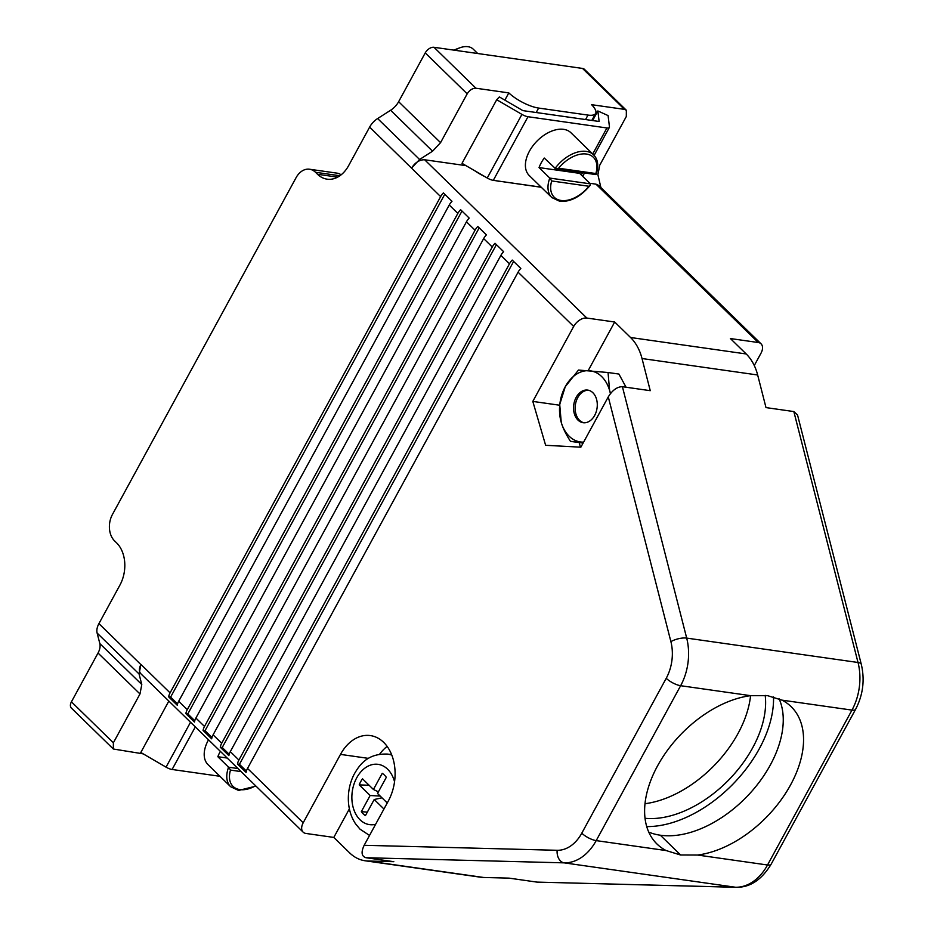 <?xml version="1.0" encoding="UTF-8"?>
<svg xmlns="http://www.w3.org/2000/svg" width="934" height="934" viewBox="0 0 934 934"><rect width="100%" height="100%" fill="white"/><g stroke="black" fill="none" stroke-linecap="round" stroke-linejoin="round"><path stroke-width="1.4" d="M454.881 50.261A21.447 13.298 -45.7 0 1 459.948 47.762L457.497 48.661A17.618 10.916 134.3 0 0 454.239 50.167M459.948 47.762A21.447 13.298 -45.7 0 1 467.981 46.7A21.447 13.298 -45.7 0 1 473.246 49.163L477.694 53.507M555.006 168.54A29.876 18.517 -45.7 0 1 586.225 151.39A29.876 18.517 -45.7 0 1 593.569 154.822L570.978 132.78A29.876 18.517 -45.7 0 0 563.646 129.347A29.876 18.517 -45.7 0 0 532.754 146.031A29.876 18.517 -45.7 0 0 529.251 175.534L551.842 197.576A29.876 18.517 -45.7 0 1 549.799 178.079L539.046 167.583A29.876 18.517 134.3 0 1 544.253 158.044L555.788 168.867L558.625 168.237L595.869 173.537L596.02 174.6L555.788 168.867M551.842 197.576L559.77 201.312C570.534 202.118 580.703 196.747 590.311 185.177L590.405 183.858L579.64 173.362A29.876 18.517 134.3 0 0 580.353 172.37M579.64 173.362L539.046 167.583M590.311 185.177L588.934 186.263L551.69 180.963C549.974 178.044 549.25 177.343 549.542 178.861M583.902 422.775A16.473 11.768 98.1 0 1 577.761 397.592A16.473 11.768 98.1 0 1 588.537 390.249M576.173 397.37A16.473 11.768 -81.9 0 0 583.096 422.705A16.473 11.768 -81.9 0 0 594.666 415.42A16.473 11.768 -81.9 0 0 587.743 390.097A16.473 11.768 -81.9 0 0 576.173 397.37M610.579 393.447L609.587 390.412A35.901 25.662 98.1 0 1 610.392 393.681M626.06 387.236L618.915 374.055L608.046 372.514L609.587 390.412A35.901 25.662 -81.9 0 0 589.424 370.728A35.901 25.662 -81.9 0 0 565.257 386.723A35.901 25.662 -81.9 0 0 561.252 422.39A35.901 25.662 -81.9 0 0 581.427 442.062A35.901 25.662 -81.9 0 0 583.622 442.121M583.552 442.249L570.487 441.385C565.864 434.182 562.782 427.842 561.252 422.39L559.711 404.48L565.257 386.723L578.485 370.051L608.046 372.514M570.487 441.385L583.085 443.101M496.713 99.716L521.931 114.392A7.659 2.487 28.6 0 0 527.99 116.727L493.304 180.344A7.659 2.487 -151.4 0 1 487.244 178.009L462.015 163.345L496.713 99.716L499.34 96.926L522.888 110.621L599.126 121.478L597.865 110.959L592.635 120.544M493.304 180.344L541.16 187.162M527.99 116.727L606.925 127.97A7.659 2.487 28.6 0 0 609.353 127.433A7.659 2.487 28.6 0 0 609.447 126.849L608.092 115.582L597.865 110.959M498.791 181.126L541.288 187.279M504.862 100.136L508.808 92.898A24.156 7.834 -151.4 0 0 538.626 108.064L587.988 115.092A24.156 7.834 28.6 0 0 595.635 113.411A24.156 7.834 28.6 0 0 591.607 104.69L624.472 109.371L582.536 68.439A7.659 4.752 -45.7 0 1 584.415 69.314L626.352 110.247L624.472 109.371M380.196 796.083L370.133 795.511L359.216 784.864L369.152 785.296M367.342 812.125L361.33 811.658L370.133 795.511M382.006 797.834L374.219 799.504L365.416 815.651A23.362 16.695 98.1 0 1 361.33 811.658M387.248 802.96L377.523 793.456L386.326 777.31A23.362 16.695 -81.9 0 0 384.411 775.08A23.362 16.695 -81.9 0 0 382.239 773.329L373.437 789.475L362.509 778.816A23.362 16.695 -81.9 0 0 359.216 784.864M374.219 799.504L383.956 809.007M378.398 791.857L373.437 789.475M432.559 151.203L440.568 142.645L398.631 101.701A15.318 9.492 -45.7 0 1 390.61 110.259L432.559 151.203L419.588 159.492L377.64 118.548L390.61 110.259M99.833 643.584A15.318 9.492 -45.7 0 1 98.035 653.029L139.983 693.962L141.781 684.529L99.833 643.584L97.124 633.065L139.073 673.998L141.781 684.529M377.64 118.548A15.318 9.492 134.3 0 0 369.631 127.106L348.627 165.633A30.635 21.902 98.1 0 1 327.098 179.165A30.635 21.902 98.1 0 1 317.548 174.284L315.494 172.276A19.147 13.683 -81.9 0 0 309.516 169.229A19.147 13.683 -81.9 0 0 296.066 177.693L112.454 514.447A19.147 13.683 -81.9 0 0 114.543 540.856L116.587 542.852A30.635 21.902 98.1 0 1 119.926 585.093L98.922 623.62A15.318 9.492 134.3 0 0 97.124 633.065M139.073 673.998L140.871 664.564L98.922 623.62M349.374 808.856L333.8 837.424L305.955 833.455A11.488 7.122 -45.7 0 1 303.13 832.136L140.871 673.776C138.897 671.546 138.921 668.429 140.941 664.424L140.871 664.564M369.631 127.106L440.638 196.619L170.081 692.865L140.941 664.424M411.579 168.038L419.588 159.492M364.167 845.293C360.921 852.205 361.516 856.35 365.965 857.727L564.148 862.853A11.488 8.009 -88.5 0 1 557.131 850.29L364.167 845.293L388.299 801.045A42.555 30.413 -81.9 0 0 370.389 735.583A42.555 30.413 -81.9 0 0 340.49 754.392L303.2 822.784L247.51 768.437L518.078 272.191L573.686 326.456A11.488 7.122 -45.7 0 1 586.844 318.05L424.666 159.772C419.529 159.656 415.14 162.469 411.509 168.178M642.02 358.528L757.661 374.989A49.794 35.585 -81.9 0 0 746.196 353.963L630.555 337.501A49.794 35.585 98.1 0 1 642.02 358.528L650.251 390.681L622.406 386.711C617.211 386.711 612.494 390.097 608.279 396.88L670.892 641.646A38.306 27.378 98.1 0 1 666.234 678.282L581.789 833.175A38.306 27.378 98.1 0 1 557.131 850.29M573.686 326.456L532.812 401.41L545.631 445.296L580.855 447.188L608.279 396.88M644.997 803.707A95.933 59.461 134.3 0 0 750.574 695.678A95.933 59.461 134.3 0 0 661.937 758.42A95.933 59.461 134.3 0 0 656.976 843.997A95.933 59.461 134.3 0 0 666.14 850.57L596.196 840.612A11.488 3.724 -151.4 0 1 581.789 833.175M440.638 196.619A11.488 7.122 -45.7 0 1 443.381 192.894L451.986 201.289A11.488 7.122 134.3 0 0 449.242 205.013L457.847 213.407A11.488 7.122 -45.7 0 1 460.59 209.683L469.195 218.089A11.488 7.122 134.3 0 0 466.451 221.802L475.056 230.208A11.488 7.122 -45.7 0 1 477.799 226.483L486.404 234.878A11.488 7.122 134.3 0 0 483.66 238.602L492.265 246.996A11.488 7.122 -45.7 0 1 495.008 243.272L503.613 251.678A11.488 7.122 134.3 0 0 500.869 255.391L509.474 263.797A11.488 7.122 -45.7 0 1 512.217 260.072L520.822 268.467A11.488 7.122 134.3 0 0 518.078 272.191M475.056 230.208L204.499 726.454L195.895 718.048A11.488 7.122 134.3 0 0 194.459 722.04L185.854 713.634A11.488 7.122 -45.7 0 1 187.29 709.653L178.686 701.259A11.488 7.122 134.3 0 0 177.25 705.24L168.645 696.846A11.488 7.122 -45.7 0 1 170.081 692.865M178.686 701.259L449.242 205.013M444.782 194.26L170.607 697.126L168.645 696.846M559.641 405.228L532.812 401.41M630.555 337.501L614.689 322.008L588.175 370.635M614.689 322.008L586.844 318.05M509.474 263.797L238.906 760.043L230.313 751.636L500.869 255.391M492.265 246.996L221.708 743.242L213.104 734.848L483.66 238.602M195.895 718.048L466.451 221.802M247.51 768.437A11.488 7.122 134.3 0 0 246.086 772.418L237.481 764.024A11.488 7.122 -45.7 0 1 238.906 760.043M303.13 832.136A11.488 7.122 -45.7 0 1 303.2 822.784M230.313 751.636A11.488 7.122 134.3 0 0 228.877 755.629L220.272 747.223A11.488 7.122 -45.7 0 1 221.708 743.242M213.104 734.848A11.488 7.122 134.3 0 0 211.668 738.829L203.063 730.435A11.488 7.122 -45.7 0 1 204.499 726.454M170.607 697.126L177.565 703.909M457.847 213.407L187.29 709.653M461.991 211.049L187.816 713.915L185.854 713.634M187.816 713.915L194.774 720.698M479.2 227.849L205.025 730.715L203.063 730.435M205.025 730.715L211.983 737.498M496.409 244.638L222.234 747.504L220.272 747.223M222.234 747.504L229.192 754.287M579.162 442.623L580.493 447.176M648.756 832.101A95.933 59.461 134.3 0 0 660.233 835.206A95.933 59.461 134.3 0 0 660.338 835.218A95.933 59.461 134.3 0 0 660.443 835.229A95.933 59.461 134.3 0 0 752.43 790.584A95.933 59.461 134.3 0 0 779.119 698.819M697.581 855.042A95.933 59.461 134.3 0 0 786.23 792.289A95.933 59.461 134.3 0 0 791.191 706.711A95.933 59.461 134.3 0 0 782.027 700.15L851.971 710.109A11.488 3.724 28.6 0 0 855.614 709.303L771.157 864.195A11.488 3.724 28.6 0 1 767.526 865.001A49.794 35.585 98.1 0 1 735.478 887.242L564.148 862.853A49.794 35.585 -81.9 0 0 596.196 840.612L680.641 685.708A49.794 35.585 -81.9 0 0 686.688 638.097L858.019 662.486A11.488 4.028 -14.3 0 1 861.3 664.331L797.531 414.976L793.842 411.567L858.019 662.486A49.794 35.585 98.1 0 1 851.971 710.109L767.526 865.001L697.581 855.042L680.501 854.984L666.152 850.559M750.597 695.69L767.491 695.632L782.027 700.161M771.157 864.195C761.642 879.851 749.967 887.557 736.12 887.3A11.488 8.009 91.5 0 1 735.478 887.242L536.933 882.105L509.088 878.135L483.695 877.481L368.054 861.02L393.809 861.685L365.965 857.727M387.12 746.394A42.555 30.413 -81.9 0 0 379.671 754.147M368.054 861.02A49.794 35.585 98.1 0 1 365.124 860.774A49.794 35.585 98.1 0 1 349.596 852.835L333.8 837.424M513.618 261.438L239.443 764.304L246.401 771.087M239.443 764.304L237.481 764.024M309.516 169.229L336.835 173.117A19.147 13.683 98.1 0 1 341.155 174.81M113.376 742.775L113.329 749.01L71.381 708.065A7.659 4.752 -45.7 0 1 71.428 701.831L113.376 742.775L139.983 693.962M113.329 749.01L143.217 753.866M498.733 181.231A24.156 7.834 -151.4 0 1 496.328 180.776M484.839 176.608A24.156 7.834 -151.4 0 1 474.764 170.747M465.984 165.645L424.666 159.772M508.808 92.898L475.955 88.228C472.534 88.181 469.615 90.049 467.187 93.832L440.568 142.645M467.187 93.832L425.239 52.899A7.659 4.752 -45.7 0 1 434.006 47.295L582.536 68.439M425.239 52.899L398.631 101.701M71.428 701.831L98.035 653.029M219.957 776.294L172.101 769.476A7.659 2.487 -151.4 0 1 166.042 767.141L140.812 752.477L168.844 701.072M208.527 739.798A29.876 18.517 134.3 0 0 208.048 764.666L230.628 786.708A29.876 18.517 -45.7 0 1 228.597 767.211L217.844 756.715A29.876 18.517 134.3 0 1 220.354 751.345M626.352 110.247L626.317 116.493L599.698 165.295L597.9 174.74L600.889 187.5M536.933 882.105L736.12 887.3M757.661 374.989L765.997 407.598L793.842 411.567M754.275 365.533L761 353.192A11.488 7.122 -45.7 0 0 761.07 343.84A11.488 7.122 -45.7 0 0 758.256 342.521L730.4 338.552L746.196 353.963M589.809 183.274L595.997 184.161L598.811 185.481L761.07 343.84M365.124 860.774L480.753 877.236A49.794 35.585 -81.9 0 0 483.695 877.481M773.515 696.881A105.507 65.392 -45.7 0 1 646.725 826.59M645.032 818.289A95.933 59.461 134.3 0 0 728.718 779.96A95.933 59.461 134.3 0 0 765.191 695.363M227.219 758.046L217.844 756.715M241.1 771.601L230.488 770.095C228.772 767.176 228.048 766.475 228.328 767.993M595.869 173.537A27.962 17.326 134.3 0 0 586.435 154.028A27.962 17.326 134.3 0 0 558.625 168.237M590.405 183.858L549.799 178.079M551.69 180.963A27.962 17.326 134.3 0 0 561.112 200.471A27.962 17.326 134.3 0 0 588.934 186.263M581.298 174.973L582.547 172.673M592.728 154.005L606.925 127.97M487.244 178.009L521.931 114.392M587.988 115.092L585.56 119.54M538.626 108.064L536.198 112.512M394.545 781.735A30.448 21.762 -81.9 0 0 387.61 769.196A30.448 21.762 -81.9 0 0 356.73 777.8A30.448 21.762 -81.9 0 0 360.034 819.772A30.448 21.762 -81.9 0 0 375.608 824.313M369.537 835.44L359.975 829.135L355.574 823.858C351.032 816.97 348.615 808.996 348.347 799.913C348.16 790.946 350.017 782.529 353.939 774.671C359.777 764.117 368.066 753.271 387.692 754.1A41.937 29.97 98.1 0 1 391.79 755.104M750.597 695.667L680.641 685.708A11.488 3.724 -151.4 0 1 666.234 678.282M622.406 386.711L686.688 638.097A11.488 4.028 165.7 0 0 670.892 641.646M680.606 854.995L660.338 835.218M368.416 758.373L340.49 754.392M315.494 172.276L339.894 175.755M317.548 174.284L337.641 177.145M434.006 47.295L475.955 88.228M195.311 726.909L172.101 769.476M166.042 767.141L190.524 722.239M595.997 184.161L758.256 342.521M237.972 768.542L228.597 767.211M230.488 770.095A27.962 17.326 134.3 0 0 239.91 789.604A27.962 17.326 134.3 0 0 255.624 785.774M596.137 174.518C598.881 165.808 598.017 159.247 593.569 154.822M582.688 176.339L584.532 172.965M594.117 155.383L609.353 127.433M387.692 754.1L391.615 754.66M855.614 709.303C863.039 694.954 864.942 679.964 861.3 664.331M595.635 113.411L591.806 120.428M230.628 786.708L238.567 790.444L255.974 786.113"/></g></svg>
